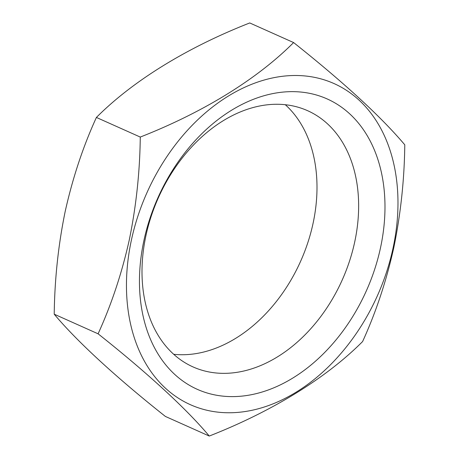 <?xml version="1.0" encoding="UTF-8"?>
<svg xmlns="http://www.w3.org/2000/svg" width="459" height="459" viewBox="0 0 459 459"><rect width="100%" height="100%" fill="white"/><g stroke="black" fill="none" stroke-linecap="round" stroke-linejoin="round"><path stroke-width="0.69" d="M380.551 247.59A159.049 114.13 -65.9 0 1 229.534 396.576A159.049 114.13 -65.9 0 1 143.885 240.665A159.049 114.13 -65.9 0 1 294.902 91.68A159.049 114.13 -65.9 0 1 380.551 247.59M354.732 241.864A140.339 100.705 -65.9 0 1 193.038 366.925A140.339 100.705 -65.9 0 1 145.91 235.754A140.339 100.705 -65.9 0 1 307.605 110.694A140.339 100.705 -65.9 0 1 354.732 241.864M285.297 104.715A140.339 100.705 -65.9 0 1 313.09 223.246A140.339 100.705 -65.9 0 1 173.703 354.285M131.354 240.298A175.889 126.219 -65.9 0 1 298.361 75.54A175.889 126.219 -65.9 0 1 393.076 247.958A175.889 126.219 -65.9 0 1 226.075 412.721A175.889 126.219 -65.9 0 1 131.354 240.298M404.781 144.809C404.385 179.521 400.724 213.819 393.782 247.694C386.386 280.897 375.996 312.183 362.599 341.553C326.297 377.998 272.336 411.304 209.258 436.05L165.389 416.433C116.007 377.292 76.9 341.301 54.219 314.191C54.661 279.032 58.327 244.739 65.218 211.306C72.746 177.696 83.142 146.41 96.401 117.447C132.909 80.824 186.968 47.558 249.742 22.95L293.611 42.567C343.837 82.494 380.89 116.575 404.781 144.809M209.258 436.05C186.583 408.94 147.477 372.949 98.094 333.808C111.485 304.443 121.882 273.157 129.277 239.948C136.214 206.074 139.88 171.781 140.27 137.063C203.044 112.455 257.103 79.189 293.611 42.567M140.27 137.063L96.401 117.447M98.094 333.808L54.219 314.191"/></g></svg>
